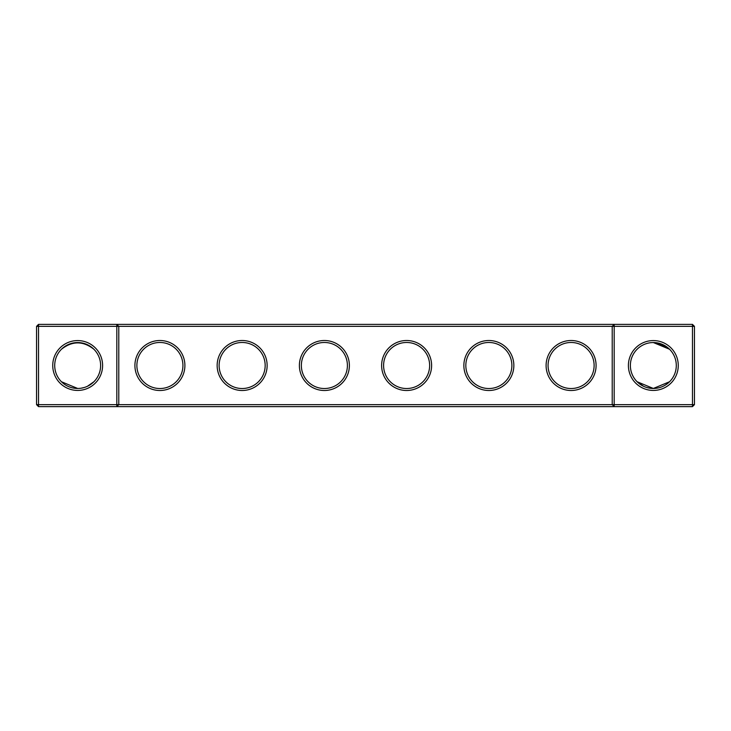 <?xml version="1.0" encoding="UTF-8"?>
<svg xmlns="http://www.w3.org/2000/svg" width="731" height="731" viewBox="0 0 731 731"><rect width="100%" height="100%" fill="white"/><g stroke="black" fill="none" stroke-linecap="round" stroke-linejoin="round"><path stroke-width="1.1" d="M61.431 349.263C72.296 340.783 83.115 340.783 93.906 349.263M116.814 324.381L38.524 324.381L38.524 404.645L116.814 404.645L116.814 326.355L36.55 326.355L36.55 404.645L38.524 404.645L38.524 406.619L116.814 406.619L116.814 404.645L612.212 404.645L612.212 326.355L118.787 326.355L118.787 404.645L116.814 406.619L614.186 406.619L612.212 404.645L614.186 404.645L614.186 326.355L612.212 326.355L614.186 324.381L614.186 326.355L692.476 326.355L692.476 404.645L614.186 404.645L614.186 406.619L692.476 406.619L694.45 404.645L694.45 326.355L692.476 326.355L692.476 324.381L116.814 324.381L116.814 326.355L118.787 326.355L116.814 324.381M77.669 388.463A22.963 22.963 0 0 1 57.786 354.023A22.963 22.963 0 0 1 97.552 354.023A22.963 22.963 0 0 1 77.669 388.463L61.431 381.737M93.906 381.737L87.428 386.288M692.476 324.381L694.45 326.355M38.524 324.381L36.55 326.355M77.669 390.436A24.936 24.936 0 0 1 56.077 353.036A24.936 24.936 0 0 1 99.261 353.036A24.936 24.936 0 0 1 77.669 390.436M159.906 390.5A25 25 0 0 0 181.553 353A25 25 0 0 0 138.26 353A25 25 0 0 0 159.906 390.5M242.144 390.5A25 25 0 0 0 263.79 353A25 25 0 0 0 220.497 353A25 25 0 0 0 242.144 390.5M324.381 390.5A25 25 0 0 0 346.028 353A25 25 0 0 0 302.735 353A25 25 0 0 0 324.381 390.5M406.619 390.5A25 25 0 0 0 428.265 353A25 25 0 0 0 384.972 353A25 25 0 0 0 406.619 390.5M488.856 390.5A25 25 0 0 0 510.503 353A25 25 0 0 0 467.21 353A25 25 0 0 0 488.856 390.5M571.094 390.5A25 25 0 0 0 592.74 353A25 25 0 0 0 549.447 353A25 25 0 0 0 571.094 390.5M653.331 390.436A24.936 24.936 0 0 0 674.923 353.036A24.936 24.936 0 0 0 631.739 353.036A24.936 24.936 0 0 0 653.331 390.436M668.691 348.431L666.791 346.896L653.331 342.537L661.062 343.881L653.331 342.537L669.569 349.263L661.866 344.182M659.563 343.406L654.784 342.583L659.563 343.406M653.395 342.537L652.82 342.547L653.395 342.537M649.749 342.821L648.9 342.976L649.749 342.821M646.944 343.442L647.584 343.268M637.953 348.449L637.094 349.263M666.791 346.896L660.349 343.634L656.886 342.821L661.098 343.89L666.791 346.896L661.089 343.89L666.791 346.896L653.331 342.537L661.062 343.881L653.331 342.537L666.791 346.896L653.331 342.537L661.062 343.881M667.823 347.691L662.441 344.42L667.823 347.691M159.906 388.526A23.026 23.026 0 0 0 179.844 353.987A23.026 23.026 0 0 0 139.968 353.987A23.026 23.026 0 0 0 159.906 388.526M242.144 388.526A23.026 23.026 0 0 0 262.082 353.987A23.026 23.026 0 0 0 222.206 353.987A23.026 23.026 0 0 0 242.144 388.526M324.381 388.526A23.026 23.026 0 0 0 344.319 353.987A23.026 23.026 0 0 0 304.443 353.987A23.026 23.026 0 0 0 324.381 388.526M406.619 388.526A23.026 23.026 0 0 0 426.557 353.987A23.026 23.026 0 0 0 386.681 353.987A23.026 23.026 0 0 0 406.619 388.526M488.856 388.526A23.026 23.026 0 0 0 508.794 353.987A23.026 23.026 0 0 0 468.918 353.987A23.026 23.026 0 0 0 488.856 388.526M571.094 388.526A23.026 23.026 0 0 0 591.032 353.987A23.026 23.026 0 0 0 551.156 353.987A23.026 23.026 0 0 0 571.094 388.526M692.476 406.619L692.476 404.645L694.45 404.645M643.572 386.288L637.094 381.737L653.331 388.463A22.963 22.963 0 0 0 673.214 354.023A22.963 22.963 0 0 0 633.448 354.023A22.963 22.963 0 0 0 653.331 388.463L669.569 381.737M36.55 404.645L38.524 406.619M638.784 383.263L642.046 385.493M646.734 387.494L649.777 388.179L646.734 387.494M638.748 383.236L642.028 385.484M92.216 383.263L88.954 385.493M84.266 387.494L81.223 388.179"/></g></svg>
